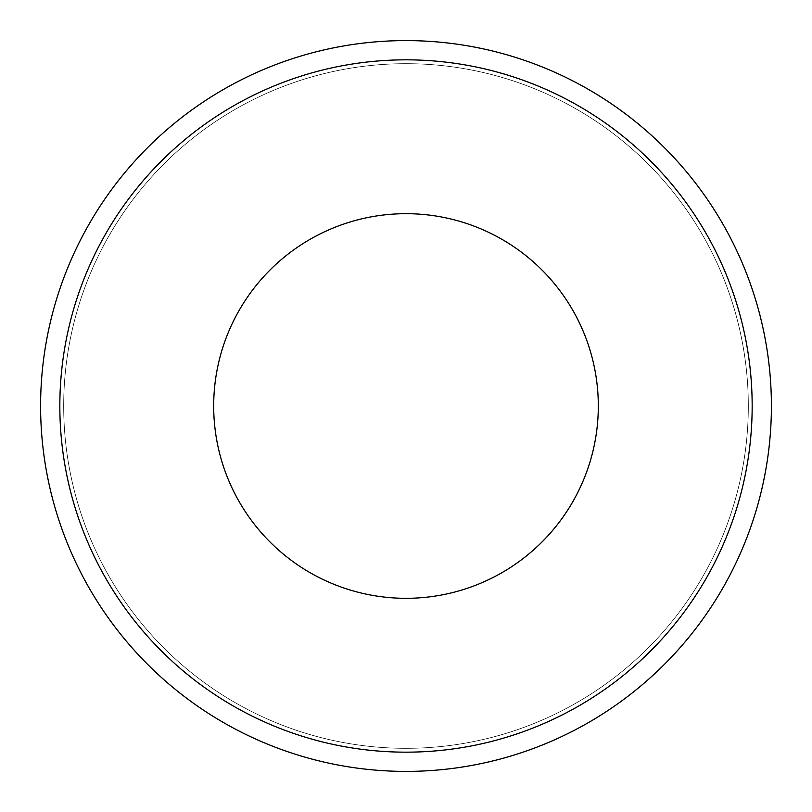 <?xml version="1.0" encoding="UTF-8"?>
<svg xmlns="http://www.w3.org/2000/svg" width="812" height="812" viewBox="0 0 812 812"><rect width="100%" height="100%" fill="white"/><g stroke="black" fill="none" stroke-linecap="round" stroke-linejoin="round"><path stroke-width="0.61" stroke-dasharray="4.06 3.04" d="M406 59.834A346.166 346.166 0 0 1 752.166 406A346.166 346.166 0 0 1 406 752.166A346.166 346.166 0 0 1 59.834 406A346.166 346.166 0 0 1 406 59.834M406 771.4A365.4 365.4 0 0 0 771.4 406A365.4 365.4 0 0 0 406 40.6A365.4 365.4 0 0 1 771.4 406A365.4 365.4 0 0 1 406 771.4A365.4 365.4 0 0 1 40.6 406A365.4 365.4 0 0 1 406 40.6A365.4 365.4 0 0 1 771.4 406A365.4 365.4 0 0 1 406 771.4A365.4 365.4 0 0 1 40.6 406A365.4 365.4 0 0 1 406 40.6A365.4 365.4 0 0 1 771.4 406A365.4 365.4 0 0 1 406 771.4A365.4 365.4 0 0 1 40.6 406A365.4 365.4 0 0 1 406 40.6A365.4 365.4 0 0 1 771.4 406A365.4 365.4 0 0 1 406 771.4A365.4 365.4 0 0 1 40.6 406A365.4 365.4 0 0 1 406 40.6A365.4 365.4 0 0 0 40.6 406A365.4 365.4 0 0 0 406 771.4M406 63.681A342.319 342.319 0 0 1 748.319 406A342.319 342.319 0 0 1 406 748.319A342.319 342.319 0 0 1 63.681 406A342.319 342.319 0 0 1 406 63.681A342.319 342.319 0 0 1 748.319 406A342.319 342.319 0 0 1 406 748.319A342.319 342.319 0 0 1 63.681 406A342.319 342.319 0 0 1 406 63.681A342.319 342.319 0 0 1 748.319 406A342.319 342.319 0 0 1 406 748.319A342.319 342.319 0 0 1 63.681 406A342.319 342.319 0 0 1 406 63.681A342.319 342.319 0 0 1 748.319 406A342.319 342.319 0 0 1 406 748.319A342.319 342.319 0 0 1 63.681 406A342.319 342.319 0 0 1 406 63.681M406 598.312A192.312 192.312 0 0 1 213.688 406A192.312 192.312 0 0 1 406 213.688A192.312 192.312 0 0 1 598.312 406A192.312 192.312 0 0 1 406 598.312"/><path stroke-width="1.22" d="M406 752.166A346.166 346.166 0 0 0 752.166 406A346.166 346.166 0 0 0 406 59.834A346.166 346.166 0 0 0 59.834 406A346.166 346.166 0 0 0 406 752.166M406 40.6A365.4 365.4 0 0 1 771.4 406A365.4 365.4 0 0 1 406 771.4A365.4 365.4 0 0 1 40.6 406A365.4 365.4 0 0 1 406 40.6M406 598.312A192.312 192.312 0 0 1 213.688 406A192.312 192.312 0 0 1 406 213.688A192.312 192.312 0 0 1 598.312 406A192.312 192.312 0 0 1 406 598.312"/></g></svg>
